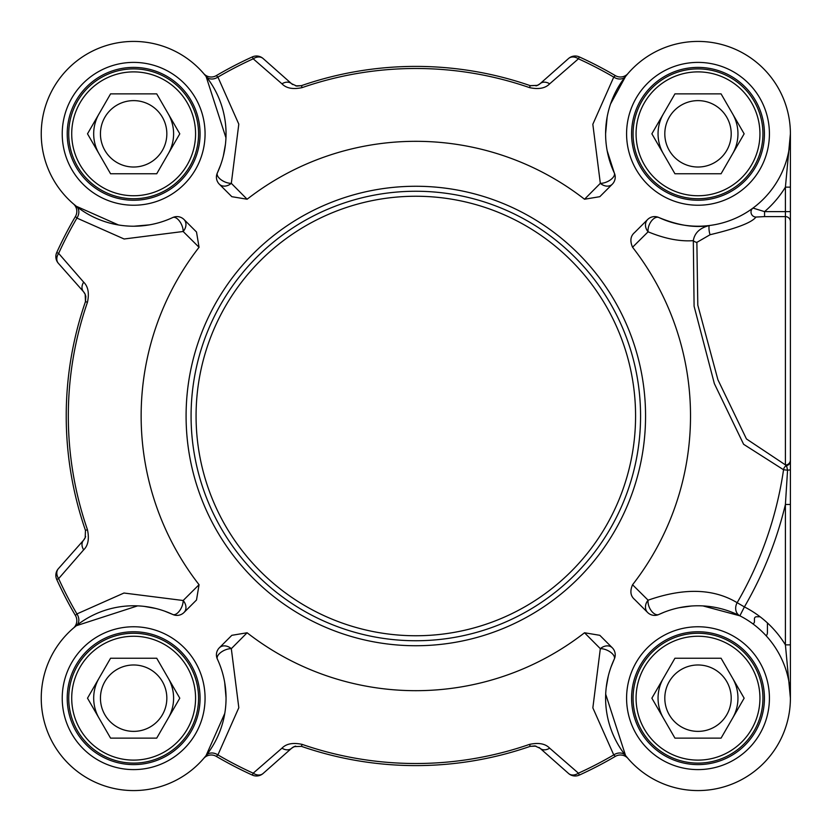 <?xml version="1.0" encoding="UTF-8"?>
<svg xmlns="http://www.w3.org/2000/svg" width="832" height="832" viewBox="0 0 832 832"><rect width="100%" height="100%" fill="white"/><g stroke="black" fill="none" stroke-linecap="round" stroke-linejoin="round"><path stroke-width="1.25" d="M191.079 416A224.744 224.744 0 0 0 415.823 640.744A224.744 224.744 0 0 0 640.567 416A224.744 224.744 0 0 0 415.823 191.256A224.744 224.744 0 0 0 191.079 416M156.718 658.226L179.785 698.183L156.718 738.13L110.573 738.13L87.506 698.183L110.573 658.226L156.718 658.226M100.443 698.183A33.197 33.197 0 0 0 150.238 726.929A33.197 33.197 0 0 0 150.238 669.427A33.197 33.197 0 0 0 100.443 698.183M173.597 698.183A39.957 39.957 0 0 0 168.251 678.205A39.957 39.957 0 0 1 168.251 718.162A39.957 39.957 0 0 0 173.597 698.183M99.039 718.162A39.957 39.957 0 0 1 99.039 678.205A39.957 39.957 0 0 0 99.039 718.162A39.957 39.957 0 0 1 95.056 708.521M198.567 698.183A64.927 64.927 0 0 0 133.64 633.256A64.927 64.927 0 0 0 68.723 698.183A64.927 64.927 0 0 0 133.64 763.11A64.927 64.927 0 0 0 198.567 698.183M195.572 698.183A61.932 61.932 0 0 1 102.679 751.816A61.932 61.932 0 0 1 102.679 644.55A61.932 61.932 0 0 1 195.572 698.183M156.718 93.87L179.785 133.817L156.718 173.774L110.573 173.774L87.506 133.817L110.573 93.87L156.718 93.87M100.443 133.817A33.197 33.197 0 0 0 150.238 162.573A33.197 33.197 0 0 0 150.238 105.071A33.197 33.197 0 0 0 100.443 133.817M173.597 133.817A39.957 39.957 0 0 0 168.251 113.838A39.957 39.957 0 0 1 168.251 153.795A39.957 39.957 0 0 0 173.597 133.817M99.039 113.838A39.957 39.957 0 0 0 99.039 153.795A39.957 39.957 0 0 1 99.039 113.838A39.957 39.957 0 0 0 95.056 123.479M198.567 133.817A64.927 64.927 0 0 0 133.64 68.89A64.927 64.927 0 0 0 68.723 133.817A64.927 64.927 0 0 0 133.64 198.744A64.927 64.927 0 0 0 198.567 133.817M195.572 133.817A61.932 61.932 0 0 1 102.679 187.45A61.932 61.932 0 0 1 102.679 80.184A61.932 61.932 0 0 1 195.572 133.817M721.074 658.226L744.141 698.183L721.074 738.13L674.939 738.13L651.872 698.183L674.939 658.226L721.074 658.226M664.81 698.183A33.197 33.197 0 0 0 714.605 726.929A33.197 33.197 0 0 0 714.605 669.427A33.197 33.197 0 0 0 664.81 698.183M737.963 698.183A39.957 39.957 0 0 0 732.607 678.205A39.957 39.957 0 0 1 732.607 718.162A39.957 39.957 0 0 0 737.963 698.183M663.406 678.205A39.957 39.957 0 0 0 663.406 718.162A39.957 39.957 0 0 1 663.406 678.205A39.957 39.957 0 0 0 659.412 687.835M762.934 698.183A64.927 64.927 0 0 0 698.006 633.256A64.927 64.927 0 0 0 633.079 698.183A64.927 64.927 0 0 0 698.006 763.11A64.927 64.927 0 0 0 762.934 698.183M759.938 698.183A61.932 61.932 0 0 1 667.035 751.816A61.932 61.932 0 0 1 667.035 644.55A61.932 61.932 0 0 1 759.938 698.183M721.074 93.87L744.141 133.817L721.074 173.774L674.939 173.774L651.872 133.817L674.939 93.87L721.074 93.87M664.81 133.817A33.197 33.197 0 0 0 714.605 162.573A33.197 33.197 0 0 0 714.605 105.071A33.197 33.197 0 0 0 664.81 133.817M737.963 133.817A39.957 39.957 0 0 0 732.607 113.838A39.957 39.957 0 0 1 732.607 153.795A39.957 39.957 0 0 0 737.963 133.817M663.406 153.795A39.957 39.957 0 0 1 663.406 113.838A39.957 39.957 0 0 0 663.406 153.795A39.957 39.957 0 0 1 659.412 144.165M762.934 133.817A64.927 64.927 0 0 0 698.006 68.89A64.927 64.927 0 0 0 633.079 133.817A64.927 64.927 0 0 0 698.006 198.744A64.927 64.927 0 0 0 762.934 133.817M759.938 133.817A61.932 61.932 0 0 1 667.035 187.45A61.932 61.932 0 0 1 667.035 80.184A61.932 61.932 0 0 1 759.938 133.817M790.4 698.079L790.4 644.852L785.408 644.852L790.4 698.131M790.4 644.852L790.4 504.452L785.408 504.452L785.408 644.852A102.388 102.388 0 0 0 744.401 606.913L739.877 615.815A9.984 8.393 116.9 0 1 737.152 602.701C713.534 588.474 683.852 587.642 648.107 600.194A9.984 8.372 -45 0 0 647.618 612.477A9.984 9.984 0 0 0 658.902 614.463A92.394 92.394 0 0 1 789.422 684.767A92.394 92.394 0 0 1 684.601 789.599A92.394 92.394 0 0 1 614.286 659.079A9.984 9.984 0 0 0 612.3 647.795A9.984 7.883 -45 0 0 600.33 648.669A9.984 4.992 -155 0 1 610.657 652.288A9.984 4.992 -155 0 1 614.286 659.079L611.031 666.994M790.4 504.452L790.4 469.882L787.561 470.194L785.408 504.452A380.016 380.016 0 0 1 744.401 606.913L737.152 602.701A371.623 371.623 0 0 0 783.546 469.747L787.561 470.194L786.552 465.639A4.992 4.846 180 0 0 790.4 460.928L790.4 187.148L785.408 187.148L785.408 465.005A4.992 4.961 -0 0 0 790.4 460.054M790.4 469.882L790.4 460.928M790.4 254.436L790.4 133.817L785.408 187.148A102.388 102.388 0 0 1 764.566 211.619L752.97 208.083A4.992 4.898 -126.5 0 0 755.945 217.058L764.566 216.601L764.566 211.619L790.4 211.619M696.873 242.362L697.798 305.126L717.891 379.694L746.45 438.942L786.552 465.639A4.992 4.202 98.5 0 0 783.546 469.747L743.61 444.288L714.366 383.646L694.096 306.249L693.316 240.666A4.992 3.858 -160.5 0 0 696.873 242.362L710.122 234.707C736.642 228.405 751.92 222.518 755.945 217.058M710.122 234.707A4.992 0.988 82.9 0 1 709.01 229.195A4.992 0.988 82.9 0 1 709.509 225.493C699.993 227.802 694.595 232.856 693.316 240.656C679.817 241.644 664.758 238.69 648.107 231.806A9.984 5.689 115 0 1 651.342 221.146A9.984 5.689 115 0 1 658.902 217.537A9.984 9.984 0 0 0 647.618 219.523A9.984 8.372 -135 0 0 648.107 231.806A77058.072 21790.101 -17.8 0 1 632.559 247.239A274.685 274.685 0 0 1 632.559 584.761C629.803 591.094 630.49 595.993 634.608 599.466L647.618 612.477M752.97 208.083L750.974 209.518M709.509 225.493C694.886 228.093 678.018 225.441 658.902 217.537A92.394 92.394 0 0 0 789.422 147.233A92.394 92.394 0 0 0 684.601 42.401A92.394 92.394 0 0 0 614.286 172.921L607.204 150.904M610.584 103.917L625.56 76.471L627.91 73.622A9.984 9.984 0 0 0 627.994 73.528A9.984 9.984 0 0 1 627.9 73.632L627.9 73.632A9.984 9.984 0 0 1 615.368 75.629L613.746 77.095L592.831 124.29L600.33 183.331A9.984 7.883 -135 0 0 612.3 184.205L599.82 196.685L584.532 199.233A274.685 274.685 0 0 0 247.114 199.233A63905.057 20324.762 -109.3 0 0 231.317 183.331A9.984 4.992 25 0 1 221 179.712A9.984 4.992 25 0 1 217.36 172.921A9.984 9.984 0 0 0 219.346 184.205A9.984 7.883 135 0 0 231.317 183.331L238.805 124.145L217.911 77.095L216.278 75.629A9.984 9.984 0 0 1 203.746 73.632L203.663 73.528A9.984 9.984 0 0 0 203.746 73.632M605.613 133.609L607.142 117.062M790.4 570.825L790.4 698.183M200.065 133.817A66.425 66.425 0 0 1 133.64 200.242A66.425 66.425 0 0 1 67.215 133.817A66.425 66.425 0 0 1 133.64 67.392A66.425 66.425 0 0 1 200.065 133.817A66.425 66.425 0 0 1 133.64 200.242A66.425 66.425 0 0 1 67.215 133.817A66.425 66.425 0 0 1 133.64 67.392A66.425 66.425 0 0 1 200.065 133.817M219.346 184.205L231.826 196.685L247.114 199.233M172.744 217.537A9.984 4.992 -115 0 1 179.535 221.166A9.984 4.992 -115 0 1 183.154 231.494A9.984 7.883 135 0 0 184.028 219.523A9.984 9.984 0 0 0 172.744 217.537A92.394 92.394 0 0 1 42.224 147.233A92.394 92.394 0 0 1 147.056 42.401A92.394 92.394 0 0 1 217.36 172.921L220.615 165.006M184.028 219.523L196.508 232.003L199.056 247.291A274.685 274.685 0 0 0 199.056 584.709A63905.057 20324.762 160.7 0 0 183.154 600.506A9.984 4.992 -65 0 1 179.535 610.834A9.984 4.992 -65 0 1 172.744 614.463A9.984 9.984 0 0 0 184.028 612.477A9.984 7.883 45 0 0 183.154 600.506L123.968 593.029L76.918 613.922A9.984 7.873 -128.4 0 1 76.305 625.737L137.613 605.873M196.508 599.997L184.028 612.477L196.508 599.997L199.056 584.709M217.36 659.079A9.984 4.992 155 0 1 221 652.288A9.984 4.992 155 0 1 231.317 648.669A9.984 7.883 45 0 0 219.346 647.795A9.984 9.984 0 0 0 217.36 659.079A92.394 92.394 0 0 1 147.056 789.599A92.394 92.394 0 0 1 42.224 684.767A92.394 92.394 0 0 1 172.744 614.463L164.83 611.208M219.346 647.795L231.826 635.315L247.114 632.767A274.685 274.685 0 0 0 584.532 632.767A63905.057 20324.762 70.7 0 0 600.33 648.669L592.852 707.855L613.746 754.905L615.368 756.371A9.984 9.984 0 0 1 627.9 758.368L627.994 758.472A9.984 9.984 0 0 0 627.9 758.368A9.984 9.984 0 0 1 627.994 758.472L625.56 755.529L605.696 694.221M612.3 647.795L599.82 635.315L584.532 632.767M634.608 232.534L647.618 219.523L634.608 232.534C630.49 236.007 629.803 240.906 632.559 247.239M612.3 184.205A9.984 9.984 0 0 0 614.286 172.921A9.984 4.992 -25 0 1 610.657 179.712A9.984 4.992 -25 0 1 600.33 183.331A63905.057 20324.762 109.3 0 0 584.532 199.233M764.431 133.817A66.425 66.425 0 0 1 698.006 200.242A66.425 66.425 0 0 1 631.582 133.817A66.425 66.425 0 0 1 698.006 67.392A66.425 66.425 0 0 1 764.431 133.817A66.425 66.425 0 0 1 698.006 200.242A66.425 66.425 0 0 1 631.582 133.817A66.425 66.425 0 0 1 698.006 67.392A66.425 66.425 0 0 1 764.431 133.817M764.431 698.183A66.425 66.425 0 0 1 698.006 764.608A66.425 66.425 0 0 1 631.582 698.183A66.425 66.425 0 0 1 698.006 631.758A66.425 66.425 0 0 1 764.431 698.183A66.425 66.425 0 0 1 698.006 764.608A66.425 66.425 0 0 1 631.582 698.183A66.425 66.425 0 0 1 698.006 631.758A66.425 66.425 0 0 1 764.431 698.183M200.065 698.183A66.425 66.425 0 0 1 133.64 764.608A66.425 66.425 0 0 1 67.215 698.183A66.425 66.425 0 0 1 133.64 631.758A66.425 66.425 0 0 1 200.065 698.183A66.425 66.425 0 0 1 133.64 764.608A66.425 66.425 0 0 1 67.215 698.183A66.425 66.425 0 0 1 133.64 631.758A66.425 66.425 0 0 1 200.065 698.183M224.786 713.378L206.097 755.529L203.663 758.472A9.984 9.984 0 0 1 203.746 758.368L203.746 758.368A9.984 9.984 0 0 0 203.663 758.472L203.736 758.378A9.984 9.984 0 0 1 216.278 756.371A394.555 394.555 0 0 0 252.346 775.091A9.984 9.984 0 0 0 263.11 773.479L291.543 748.322L294.164 746.637L301.434 746.356A349.606 349.606 0 0 0 530.213 746.356L534.914 745.919L540.103 748.322A9.984 7.55 131.5 0 0 549.671 748.166L578.438 773.188A9.984 7.623 131.5 0 1 568.547 773.479A9.984 9.984 0 0 0 579.301 775.091L578.438 773.188A392.465 392.465 0 0 0 613.746 754.905A9.984 7.873 141.6 0 1 625.56 755.529M606.237 687.44L608.286 676.083M579.301 775.091A394.555 394.555 0 0 0 615.368 756.371M549.671 748.166C545.376 743.694 538.658 742.425 529.526 744.38A347.516 347.516 0 0 1 302.12 744.38C293.03 742.425 286.322 743.683 281.975 748.166L253.209 773.188L252.346 775.091M295.246 746.242A9.984 9.984 0 0 0 291.543 748.322A9.984 7.55 -131.5 0 1 281.975 748.166M263.11 773.479A9.984 7.623 -131.5 0 1 253.209 773.188A392.465 392.465 0 0 1 217.911 754.905L238.815 707.71L231.317 648.669A63905.057 20324.762 -70.7 0 0 247.114 632.767M216.278 756.371L217.911 754.905A9.984 7.873 -141.6 0 0 206.097 755.529M224.702 682.5L226.044 697.757M540.103 748.322L568.547 773.479L540.103 748.322A9.984 9.984 0 0 0 538.907 747.406M632.559 584.761A77058.072 21790.101 -162.2 0 1 648.107 600.194A9.984 5.689 65 0 0 651.342 610.854A9.984 5.689 65 0 0 658.902 614.463L663.967 612.279M679.11 607.734L691.163 606.039M702.936 605.914L739.877 615.815M76.305 625.737L73.455 628.077A9.984 9.984 0 0 0 75.452 615.545L76.918 613.922A392.465 392.465 0 0 1 58.635 578.614A9.984 7.623 -138.5 0 1 58.344 568.724A9.984 9.984 0 0 0 56.732 579.478A394.555 394.555 0 0 0 75.452 615.545M144.383 606.414L155.74 608.462M56.732 579.478L58.635 578.614L83.658 549.848A9.984 7.55 -138.5 0 1 83.512 540.28L58.344 568.724M118.446 224.952L76.305 206.263L73.351 203.83A9.984 9.984 0 0 1 73.455 203.923A9.984 9.984 0 0 0 73.351 203.83L73.455 203.923A9.984 9.984 0 0 1 75.452 216.455A394.555 394.555 0 0 0 56.732 252.522A9.984 9.984 0 0 0 58.344 263.276L83.512 291.72L85.186 294.341L85.467 301.61A349.606 349.606 0 0 0 85.467 530.39L85.197 537.628L83.512 540.28A9.984 9.984 0 0 0 85.602 536.484M83.658 549.848C88.14 545.532 89.398 538.814 87.443 529.703A347.516 347.516 0 0 1 87.443 302.297C89.398 293.207 88.14 286.499 83.658 282.152L58.635 253.386L56.732 252.522M85.582 295.422A9.984 9.984 0 0 0 83.512 291.72A9.984 7.55 -41.5 0 1 83.658 282.152M58.344 263.276A9.984 7.623 -41.5 0 1 58.635 253.386A392.465 392.465 0 0 1 76.918 218.078L124.114 238.992L183.154 231.494A63905.057 20324.762 19.3 0 0 199.056 247.291M75.452 216.455L76.918 218.078A9.984 7.873 -51.6 0 0 76.305 206.263M149.323 224.879L134.066 226.21M203.767 73.653A9.984 9.984 0 0 1 203.663 73.528L206.097 76.471L225.95 137.779M615.368 75.629A394.555 394.555 0 0 0 579.301 56.909A9.984 9.984 0 0 0 568.547 58.521L540.103 83.678L537.482 85.363L530.213 85.644A349.606 349.606 0 0 0 301.434 85.644L296.733 86.081L291.543 83.678A9.984 7.55 -48.5 0 0 281.975 83.834L253.209 58.812A9.984 7.623 -48.5 0 1 263.11 58.521A9.984 9.984 0 0 0 252.346 56.909L253.209 58.812A392.465 392.465 0 0 0 217.911 77.095A9.984 7.873 -38.4 0 1 206.097 76.471M225.41 144.56L223.361 155.917M252.346 56.909A394.555 394.555 0 0 0 216.278 75.629M281.975 83.834C286.281 88.306 292.989 89.575 302.12 87.62A347.516 347.516 0 0 1 529.526 87.62C538.616 89.575 545.334 88.317 549.671 83.834L578.438 58.812L579.301 56.909M536.401 85.758A9.984 9.984 0 0 0 540.103 83.678A9.984 7.55 48.5 0 1 549.671 83.834M568.547 58.521A9.984 7.623 48.5 0 1 578.438 58.812A392.465 392.465 0 0 1 613.746 77.095A9.984 7.873 38.4 0 0 625.56 76.471M291.543 83.678L263.11 58.521L291.543 83.678A9.984 9.984 0 0 0 292.75 84.594M790.4 133.921L790.4 187.148M790.4 427.742L790.4 503.838M87.443 302.297L85.467 301.61A9.984 9.984 0 0 0 85.488 301.548M302.12 744.38L301.434 746.356A9.984 9.984 0 0 0 301.371 746.335L301.174 746.273M529.526 87.62L530.213 85.644A9.984 9.984 0 0 0 530.275 85.665M537.482 85.363L530.483 85.727M535.954 85.873L538.907 84.594M295.714 85.883L301.361 85.665M85.186 294.341L85.467 301.61L85.842 296.566M295.703 746.127L292.75 747.406M535.933 746.117L530.286 746.335M766.199 635.835A4.992 4.992 0 0 0 767.426 632.559L767.426 622.929M760.094 616.772L756.434 616.772A1.997 1.997 0 0 0 754.437 618.769L754.437 621.764A1.997 1.997 0 0 1 752.742 623.74M635.575 416A219.752 219.752 0 0 1 415.823 635.752A219.752 219.752 0 0 1 196.071 416A219.752 219.752 0 0 1 415.823 196.248A219.752 219.752 0 0 1 635.575 416M790.4 221.572A4.992 4.982 180 0 0 785.408 216.601L764.566 216.601M205.067 133.817A71.417 71.417 0 0 0 97.937 71.968A71.417 71.417 0 0 0 97.937 195.666A71.417 71.417 0 0 0 205.067 133.817M769.423 133.817A71.417 71.417 0 0 0 662.293 71.968A71.417 71.417 0 0 0 662.293 195.666A71.417 71.417 0 0 0 769.423 133.817M205.067 698.183A71.417 71.417 0 0 0 97.937 636.334A71.417 71.417 0 0 0 97.937 760.032A71.417 71.417 0 0 0 205.067 698.183M645.559 416A229.736 229.736 0 0 0 415.823 186.264A229.736 229.736 0 0 0 186.087 416A229.736 229.736 0 0 0 415.823 645.736A229.736 229.736 0 0 0 645.559 416M769.423 698.183A71.417 71.417 0 0 0 662.293 636.334A71.417 71.417 0 0 0 662.293 760.032A71.417 71.417 0 0 0 769.423 698.183M534.914 745.919L530.213 746.356L529.526 744.38M85.197 537.628L85.467 530.39L87.443 529.703M296.733 86.081L301.434 85.644L302.12 87.62M790.4 697.185L790.4 697.965M294.164 746.637L301.434 746.356M301.174 85.727L295.703 85.873M85.769 296.15L85.54 301.371M530.483 746.273L535.954 746.127"/></g></svg>
